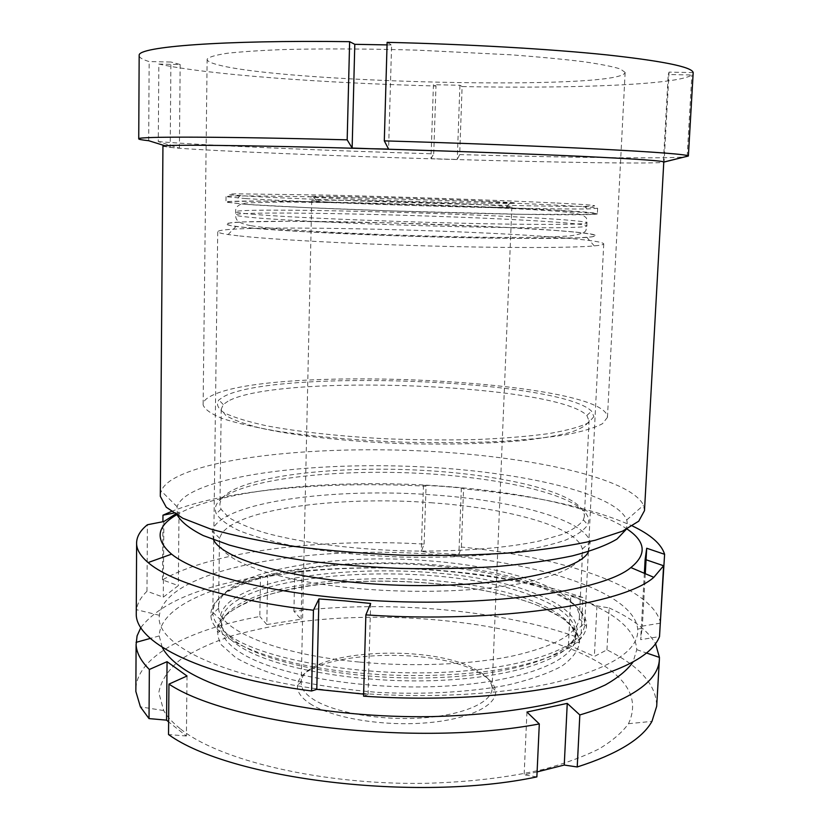 <?xml version="1.0" encoding="UTF-8"?>
<svg xmlns="http://www.w3.org/2000/svg" width="829" height="829" viewBox="0 0 829 829"><rect width="100%" height="100%" fill="white"/><g stroke="black" fill="none" stroke-linecap="round" stroke-linejoin="round"><path stroke-width="0.62" stroke-dasharray="4.14 3.11" d="M177.437 515.389L177.085 506.706C178.442 502.809 181.624 499.12 186.639 495.638C221.768 472.302 325.818 461.857 424.127 466.986C522.301 472.043 615.76 493.182 626.734 519.97L627.418 524.083L626.102 529.493M644.485 510.654L643.532 505.224C630.175 477.753 530.021 456.406 425.899 451.142C321.611 445.836 210.877 456.023 171.976 479.68C166.442 483.214 162.836 486.975 161.178 490.955L160.318 494.405M222.39 497.939C215.903 502.871 213.882 508.156 216.328 513.793C219.965 519.42 227.457 524.995 238.804 530.508C252.348 535.886 269.321 540.809 289.725 545.254C323.237 551.565 360.812 555.513 402.479 557.109C444.126 557.948 481.618 556.197 514.964 551.855C535.275 548.601 552.135 544.684 565.565 540.104C576.797 535.265 584.196 530.135 587.751 524.736L588.673 521.586C590.155 498.778 512.954 478.82 427.349 473.753C341.693 468.509 249.964 477.753 222.39 497.939M584.31 516.84L583.367 519.866C579.823 525.058 572.549 529.98 561.544 534.622L540.042 540.86C505.991 548.321 455.67 552.135 402.625 550.829C349.569 549.026 299.072 542.259 264.793 532.778C249.042 527.855 236.928 522.684 228.472 517.275L221.011 509.182L219.934 505.234C219.768 501.255 222.027 497.473 226.711 493.918C253.156 474.571 341.89 465.597 425.298 470.509C508.643 475.255 584.134 494.208 584.383 515.99L584.31 516.84M593.906 416.645L588.331 422.883C580.082 426.883 567.005 430.448 549.099 433.577C528.56 436.344 504.426 438.323 476.706 439.525C447.546 440.209 417.443 439.971 386.418 438.8C340.336 436.406 298.378 431.805 266.783 425.847C247.798 421.692 233.623 417.36 224.234 412.842C217.716 408.355 215.923 404.055 218.856 399.941L223.768 396.573C275.415 368.636 559.896 379.433 591.543 411.163L593.906 416.645M228.016 401.195L223.281 404.542L221.219 409.267L225.726 415.433C232.659 419.661 243.819 423.774 259.218 427.795C293.269 435.619 346.812 441.639 403.868 443.65C447.536 444.738 486.499 443.774 520.736 440.748C541.337 438.448 558.031 435.619 570.829 432.261C581.15 428.697 587.222 424.925 589.046 420.925L586.849 415.484C556.756 383.9 277.798 373.268 228.016 401.195M607.45 417.37L602.465 423.712C594.849 427.805 582.538 431.515 565.565 434.831C545.99 437.826 522.695 440.106 495.68 441.67C467.028 442.748 436.924 442.935 405.381 442.23C358.066 440.531 312.958 436.582 276.482 431.049C253.964 427.132 235.83 422.925 222.079 418.417C211.074 413.868 204.753 409.381 203.115 404.966C202.898 401.723 205.602 398.708 211.229 395.899C271.757 364.024 605.719 380.231 607.47 417.132L607.45 417.37M625.128 72.434L620.475 69.025C612.932 66.6 600.497 64.154 583.181 61.657C563.15 59.211 539.192 56.932 511.306 54.828L417.754 50.175C368.594 48.735 321.662 48.548 283.673 49.564C260.233 50.455 241.343 51.699 227.011 53.305C215.53 55.066 208.908 57.014 207.136 59.149C206.856 60.766 209.592 62.413 215.343 64.092C277.238 82.9 620.009 90.858 625.128 72.558L625.128 72.434M162.94 146.339L174.846 147.894C214.732 151.158 334.698 155.997 444.106 159.189C553.389 162.432 659.677 164.194 663.728 162.09L663.78 162.111M139.158 56.03C139.707 57.864 143.044 59.719 149.158 61.584L170.909 62.02L170.204 147.386L165.064 145.79M148.671 140.702L149.158 61.584M387.122 42.341L391.599 44.984L388.583 149.075M693.189 72.6L669.055 72.113L668.236 74.517L663.376 162.204M462.116 86.568L459.908 85.263L433.432 84.682L430.987 158.691L457.266 159.469L459.68 154.588L462.116 86.568C571.616 88.672 677.2 84.931 691.852 74.993L668.236 74.517M170.204 147.386L179.406 148.142L158.287 141.593L158.836 64.071C207.426 74.724 325.31 83.19 435.981 85.998L433.432 84.682M158.836 64.071L180.162 64.517L170.909 62.02M387.05 44.901L391.599 44.984M158.287 141.593C206.556 145.583 323.766 150.567 433.722 153.842L435.981 85.998M459.68 154.588C568.456 157.645 673.065 159.013 687.148 156.629M687.168 156.298L691.852 74.993M430.987 158.691L433.722 153.842M669.055 72.113L664.091 161.707M459.908 85.263L457.266 159.469M180.162 64.517L179.406 148.142M554.891 202.95C499.649 200.235 404.438 196.981 329.476 195.157L236.534 193.82C229.985 193.976 227.83 194.287 230.058 194.742L248.265 196.162C279.052 198.017 350.563 200.887 424.375 203.126C498.208 205.374 562.352 206.639 584.735 206.421C604.6 206.069 594.652 204.918 554.891 202.95M246.006 198.608L226.037 196.68C224.877 193.727 458.064 199.976 556.497 205.157C582.849 206.504 596.569 207.561 597.626 208.307L586.932 208.97C564.352 209.302 499.359 208.1 424.469 205.83C349.6 203.561 277.104 200.577 246.006 198.608M309.994 703.666C331.154 717.634 380.915 726.328 424.603 722.992C468.385 719.748 497.493 705.52 495.555 690.837C494.561 683.842 488.405 677.448 477.089 671.645C428.002 644.527 299.673 652.817 297.507 685.2C296.772 691.51 300.937 697.666 309.994 703.666M474.343 668.796C485.224 674.36 491.12 680.485 492.032 687.179L492.084 688.619C492.011 702.412 463.059 715.303 421.474 717.987C379.962 720.733 333.496 712.463 313.403 699.386C305.362 694.153 301.29 688.744 301.186 683.179L301.259 681.739C303.02 650.724 427.101 642.734 474.343 668.796M495.628 201.634L510.571 202.514C526.436 203.665 504.778 203.82 456.613 202.628C408.656 201.457 346.398 199.209 321.507 197.779C307.093 196.939 304.17 196.452 312.73 196.318C336.242 195.913 449.235 199.219 495.628 201.634M324.885 201.872C346.273 203.198 395.36 205.095 438.883 206.245C482.499 207.416 512.353 207.633 511.856 206.908L492.499 205.302C447.909 202.804 338.678 199.644 316.263 200.255L311.725 200.639L324.885 201.872M232.068 637.273C219.519 629.232 213.105 621.159 212.815 613.045L212.804 612.341C214.504 558.508 447.473 546.135 544.58 587.771C570.393 598.103 583.782 609.875 584.746 623.087L584.735 623.791C584.683 646.392 528.27 668.485 443.722 672.309C359.299 676.257 267.093 659.967 232.068 637.273M238.016 235.778L228.11 234.534C221.467 233.54 218.006 232.638 217.716 231.84C216.929 224.255 458.25 229.073 560.632 237.654C588.289 239.871 602.652 241.933 603.74 243.84C603.74 244.628 600.579 245.322 594.258 245.902C572.456 247.954 505.089 248.13 426.127 245.902C347.196 243.685 270.347 239.415 238.016 235.778M245.55 227.56L235.954 226.483C228.172 225.312 225.073 224.296 226.669 223.426L234.866 222.369C252.13 221.229 286.948 221.011 329.507 221.592C404.946 222.7 499.98 226.348 555.347 230.41C594.569 233.343 605.097 235.674 586.901 237.405C565.668 239.011 501.099 238.866 425.712 236.7C350.346 234.545 276.855 230.721 245.55 227.56M245.912 204.369L225.965 202.152C224.804 198.525 457.909 204.525 556.269 210.183C582.611 211.654 596.3 212.846 597.357 213.768C598.403 215.302 543.005 215.157 458.644 212.939C374.428 210.732 281.611 206.929 245.912 204.369M180.048 728.577C172.629 722.629 167.168 716.619 163.665 710.536L158.805 692.64C160.888 681.024 167.852 670.226 179.696 660.226C193.872 650.848 211.405 642.682 232.307 635.719C254.669 629.501 278.948 624.641 305.165 621.139C398.241 610.455 509.711 622.061 578.59 652.195C624.506 672.516 641.149 696.36 628.496 723.707C622.164 732.484 612.372 740.867 599.108 748.867C583.885 756.514 565.492 763.302 543.938 769.219C509.027 777.436 469.421 782.141 425.111 783.332C321.196 785.063 218.41 760.172 180.048 728.577M187.022 676.008L186.411 736.007L168.629 721.904M135.873 687.956C138.153 655.034 191.333 629.004 259.809 616.475L260.513 576.445L267.694 576.186L266.814 624.548L259.809 616.475M266.814 624.548L301.103 619.222L293.912 611.305C389.319 599.802 504.032 609.823 580.891 638.558L582.932 597.522L570.839 595.46L568.445 644.889L580.891 638.558M568.445 644.889L594.362 656.413L606.952 649.863C639.884 666.215 656.464 685.013 656.682 706.287M162.194 647.242L159.22 635.936C160.142 601.035 235.84 575.937 324.74 569.647C414.199 563.419 516.426 574.57 581.181 599.927C616.983 614.071 635.522 630.651 636.776 649.677L633.035 662.039M606.952 649.863L609.149 607.926L596.942 605.885L570.839 595.46M293.912 611.305L294.741 571.823C390.49 561.596 505.638 571.057 582.932 597.522M294.741 571.823L302.129 571.533L267.694 576.186M140.857 627.553C159.334 603.481 199.219 586.445 260.513 576.445M609.149 607.926C632.361 618.517 647.832 630.444 655.563 643.729M537.099 771.913L524.135 774.814L536.871 776.897M186.411 736.007L168.525 734.546M526.943 712.049L524.135 774.814M302.129 571.533L301.103 619.222M596.942 605.885L594.362 656.413M213.581 539.814L212.245 530.943C219.675 502.136 333.818 487.141 434.272 495.017C513.078 500.478 584.497 519.503 590.217 542.052L588.497 551.596M432.893 502.871C335.963 495.151 226.13 510.136 219.706 538.363L219.447 541.368C218.524 560.124 276.347 581.803 360.864 588.787C415.63 593.471 475.318 591.533 517.337 584.093C559.793 575.823 581.543 565.129 582.6 552.021L582.331 549.005C577.367 526.954 508.892 508.218 432.893 502.871M431.836 565.751C327.528 556.321 208.369 578.031 210.939 615.615C210.908 638.631 270.223 664.713 356.719 672.785C412.987 678.215 474.364 675.521 517.845 666.174C561.782 655.801 584.663 642.568 586.486 626.465C588.891 597.336 514.654 572.114 431.836 565.751M358.843 662.008C276.192 654.423 219.022 629.947 218.628 608.206L218.566 607.315C217.374 572.279 330.999 552.052 430.893 560.995C509.99 567.036 580.569 590.6 579.347 617.75L579.284 618.641C577.243 633.822 555.14 646.247 512.964 655.926C471.255 664.651 412.624 667.127 358.843 662.008M627.045 529.016C595.129 507.389 520.664 491.701 441.857 486.146C337.59 478.499 221.084 488.747 176.515 514.861M171.354 511.493C225.985 489.545 329.04 480.955 426.065 486.198L423.464 485.234L442.375 486.354L461.349 487.939L463.566 488.872C535.026 495.307 591.305 507.68 632.413 525.98M439.432 554.922C539.907 562.57 633.998 592.165 637.719 629.118C639.211 650.091 611.968 667.811 556 682.257C500.198 695.272 418.117 699.303 343.33 691.863C227.519 680.733 153.852 644.807 159.437 615.305C165.385 568.134 312.958 543.834 439.432 554.922M660.651 623.097C652.091 586.093 560.922 556.808 461.39 547.036L458.872 554.591L440.002 553.316L421.246 551.575L424.116 544.093C322.44 538.125 213.644 550.56 162.463 579.906L178.328 585.616L163.282 597.16L146.982 591.253C140.961 597.067 137.448 603.201 136.443 609.678L136.267 611.274M660.298 623.159L642.361 626.123L640.662 639.667L659.521 636.579M363.568 696.173L368.055 694.453L363.63 694.111M175.354 514.156L179.023 512.053L173.686 513.099M424.116 544.093L426.065 486.198M162.463 579.906L162.919 521.721M146.982 591.253L147.407 524.747M461.39 547.036L463.566 488.872M645.283 573.699L642.361 626.123M644.361 573.305L640.662 639.667M370.656 603.45L368.055 694.453M163.873 521.534L163.282 597.16M179.023 512.053L178.328 585.616M423.464 485.234L421.246 551.575M461.349 487.939L458.872 554.591M537.638 603.201C562.373 613.522 574.922 625.263 575.305 638.403C575.233 660.713 521.524 682.454 441.391 686.329C361.382 690.35 273.757 674.609 240.027 652.34C227.809 644.351 221.571 636.309 221.302 628.195C220.462 574.787 445.09 561.73 537.638 603.201M212.804 612.341L220.079 619.356L221.374 622.755L221.302 628.195C218.991 632.745 217.581 633.511 217.074 630.496C215.084 610.869 271.394 586.134 341.33 582.455C411.443 577.409 492.395 586.652 540.726 606.683L561.098 617.253C571.533 624.962 577.699 633.035 579.595 641.491C578.725 649.988 572.818 658.205 561.844 666.112C547.917 673.635 529.379 680.049 506.25 685.355C468.799 692.267 423.039 694.795 376.78 692.308C346.335 689.769 318.253 685.604 292.523 679.832C269.01 673.303 250.068 665.894 235.685 657.604L221.312 644.796C216.514 636.102 216.524 627.719 221.343 619.657C228.649 611.957 239.654 605.087 254.348 599.025C270.751 593.523 289.476 589.087 310.523 585.73C386.086 575.129 484.861 583.533 540.736 606.673C565.668 617.522 578.507 628.931 579.264 640.921C578.663 643.905 577.347 643.066 575.305 638.403L575.575 632.973C575.513 655.024 521.793 676.505 441.608 680.308C361.548 684.246 273.871 668.651 240.12 646.62C227.892 638.724 221.644 630.765 221.374 622.755C220.535 569.948 445.246 557.14 537.866 598.165C562.611 608.372 575.181 619.978 575.575 632.973L577.057 629.657C577.544 651.781 523.71 673.469 442.696 677.366C361.796 681.407 272.969 665.728 238.918 643.594C226.431 635.563 220.162 627.48 220.079 619.356C220.504 566.746 445.826 554.259 538.964 595.16C563.679 605.274 576.373 616.776 577.057 629.657L584.746 623.087M548.674 221.664C573.243 223.291 585.999 224.721 586.942 225.934C587.885 227.996 535.461 228.503 456.054 226.597C376.76 224.7 289.134 220.773 254.928 217.758C242.4 216.659 235.954 215.737 235.602 214.98C234.058 210.079 455.94 215.239 548.674 221.664M555.067 230.41L576.134 232.203C587.025 233.374 593.585 234.483 595.813 235.498L592.175 236.835L578.621 237.83L522.602 238.451C484.623 238.182 438.002 237.167 390.718 235.571L304.409 231.737L245.923 227.571L231.001 225.695L226.037 224.089L230.514 222.825L243.457 221.923L289.767 221.27L390.231 222.897L497.068 226.949L555.067 230.41M254.98 214.462C242.451 213.416 236.006 212.545 235.643 211.841C234.099 207.302 456.033 212.597 548.798 218.763C573.378 220.327 586.144 221.685 587.098 222.804C588.041 224.721 535.617 225.053 456.178 223.105C376.863 221.177 289.197 217.322 254.98 214.462M555.979 210.183L596.89 213.644L593.274 214.359L523.617 214.348L391.443 210.918L304.917 207.551L246.286 204.38L226.338 202.121L230.814 201.457L263.995 201.095L354.864 202.68L463.525 206.069L555.979 210.183M626.734 519.97L643.532 505.224M221.011 509.182L216.328 513.793M583.367 519.866L587.751 524.736M223.281 404.542L218.856 399.941M207.136 59.149L203.115 404.966M221.219 409.267L219.934 505.234M589.118 420.324L584.383 515.99M625.128 72.558L607.47 417.132M586.849 415.484L591.543 411.163M177.085 506.706L161.178 490.955M240.13 195.634L237.788 198.048M492.032 687.179L495.555 690.837M506.83 206.224L510.571 202.514M217.716 231.84L213.758 539.876M213.758 540.125L212.815 613.045M235.954 226.483L228.11 234.534M251.156 225.726C281.332 230.763 375.164 234.939 458.51 236.783C505.814 237.913 542.974 237.633 569.979 235.954C579.751 234.452 585.067 232.607 585.916 230.421L586.942 225.934L586.621 218.877C586.714 218.11 585.44 216.897 582.797 215.25C577.854 213.467 567.948 212.027 553.078 210.939C501.918 207.374 412.521 204.338 339.859 202.722L283.787 201.975L248.835 202.825C239.602 203.333 235.198 206.338 235.643 211.841L235.602 214.98C236.006 218.068 234.794 222.877 251.156 225.726M226.037 196.68L225.965 202.152M511.856 206.908L492.084 688.619M163.665 710.536L140.402 706.868M159.22 635.936L150.36 638.392M636.776 649.677L646.568 653.014M628.496 723.707L651.967 721.365M311.725 200.639L301.186 683.179M597.626 208.307L597.357 213.768M586.901 237.405L594.258 245.902M603.74 243.84L588.341 551.637M588.331 551.855L584.735 623.791M316.263 200.255L312.73 196.318M301.259 681.739L297.507 685.2M584.735 206.421L586.932 208.97M219.706 538.363L212.245 530.943M218.628 608.206L210.939 615.615M218.566 607.315L219.447 541.368M637.719 629.118L642.092 628.309M159.437 615.305L136.443 609.678M579.347 617.75L582.6 552.021M579.284 618.641L586.486 626.465M582.331 549.005L590.217 542.052"/><path stroke-width="1.24" d="M384.304 140.868L387.122 42.341C468.147 44.227 551.016 49.077 607.305 54.942C663.48 61.128 692.111 67.025 693.189 72.6L688.381 156.007C687.065 154.463 658.485 152.215 602.631 149.261C546.694 146.401 464.551 143.21 384.304 140.868L388.583 149.075L370.325 148.712C246.14 145.148 161.582 144.412 162.94 146.184L162.94 146.339M688.381 156.007L663.791 162.038C663.635 160.847 636.092 158.961 581.17 156.339C526.332 153.8 446.023 150.878 370.325 148.712L352.138 148.039L347.175 139.842C219.55 136.464 137.852 136.453 138.733 138.744C138.329 139.303 141.645 139.956 148.671 140.702L165.064 145.79M347.175 139.842L349.631 41.668C220.752 39.979 138.298 46.818 139.168 55.201L139.158 56.03M349.631 41.668L354.791 44.32L387.05 44.901M663.78 162.111L687.168 156.298M160.318 494.405L160.308 496.343L166.246 507.234L182.836 518.27L210.214 528.892C233.643 535.607 261.622 541.451 294.171 546.446C328.74 550.757 365.061 553.689 403.153 555.243C441.225 555.917 477.483 555.109 511.907 552.819C544.301 549.741 572.103 545.534 595.336 540.207L622.424 531.213L638.744 521.172L644.485 510.654L663.791 161.997M626.102 529.493L617.035 539.047C606.724 545.213 591.844 550.819 572.393 555.876C550.466 560.466 524.995 564.041 495.97 566.611C465.421 568.487 433.536 569.088 400.324 568.425C367.133 567.005 335.351 564.404 304.979 560.611C276.181 556.228 250.98 551.057 229.374 545.088L203.219 535.555C189.996 528.861 181.406 522.135 177.437 515.389M354.791 44.32L352.138 148.039M168.629 721.904L166.567 720.142L149.023 718.598L140.402 706.868L135.852 691.469L135.873 687.956M633.035 662.039C627.377 669.998 618.154 677.625 605.367 684.92C590.538 691.904 572.393 698.111 550.943 703.552C516.052 711.106 476.105 715.468 431.101 716.629C325.424 718.36 219.695 695.562 180.649 666.796C171.644 660.33 165.489 653.812 162.194 647.242M149.023 718.598L149.344 669.469C140.92 661.086 136.505 652.796 136.101 644.62L137.075 635.895L140.857 627.553M149.344 669.469L167.054 661.687L187.022 676.008L168.95 684.112C230.348 724.95 417.733 747.084 539.306 723.935L526.943 712.049L567.254 703.386L564.248 765.043L577.222 766.97L579.823 714.95L567.254 703.386M655.563 643.729L659.428 657.397L659.376 659.646C658.319 680.951 631.802 699.386 579.823 714.95M659.376 659.646L656.682 706.287L651.967 721.365C642.164 738.929 617.253 754.131 577.222 766.97M564.248 765.043L537.099 771.913M539.306 723.935L536.871 776.897C415.847 802.555 229.592 778.97 168.525 734.546L168.95 684.112M167.054 661.687L166.567 720.142M588.497 551.596C578.435 575.098 467.452 592.662 359.185 582.808C279.953 576.279 221.82 557.471 213.581 539.814M176.515 514.861C156.453 526.539 154.816 539.638 171.582 554.145C194.566 572.974 261.145 591.264 345.766 598.497C469.328 609.937 600.693 593.243 630.869 567.564C647.086 554.446 645.812 541.586 627.045 529.016M632.413 525.98C650.765 534.715 661.49 544.156 664.609 554.311L646.703 548.238L645.138 559.461L663.604 565.741L653.822 577.326C624.082 604.237 496.872 623.688 365.858 614.89L370.656 603.45L344.709 600.859L318.916 598.921L313.445 610.227C231.27 600.745 170.142 581.73 148.122 562.57C140.847 556.352 137.013 550.238 136.619 544.228C136.267 537.306 139.863 530.809 147.407 524.747L163.873 521.534L175.354 514.156M664.609 554.311L660.298 623.159M365.858 614.89L363.568 696.173C436.251 701.127 511.804 696.609 566.217 684.858C620.911 672.008 652.019 655.915 659.521 636.579L663.604 565.741M136.267 611.274L136.257 614.299C135.935 642.972 202.411 676.785 311.59 690.992L316.792 689.355L363.63 694.111M173.686 513.099L162.971 515.203L171.354 511.493M162.919 521.721L162.971 515.203M311.59 690.992L313.445 610.227M646.703 548.238L645.283 573.699M645.138 559.461L644.361 573.305M318.916 598.921L316.792 689.355M139.168 55.201L138.733 138.744M162.94 146.184L160.308 496.343M150.36 638.392L136.07 642.361M646.568 653.014L659.428 657.397M136.101 644.62L135.852 691.469M630.869 567.564L653.822 577.326M171.582 554.145L148.122 562.57M136.257 614.299L136.619 544.228"/></g></svg>
